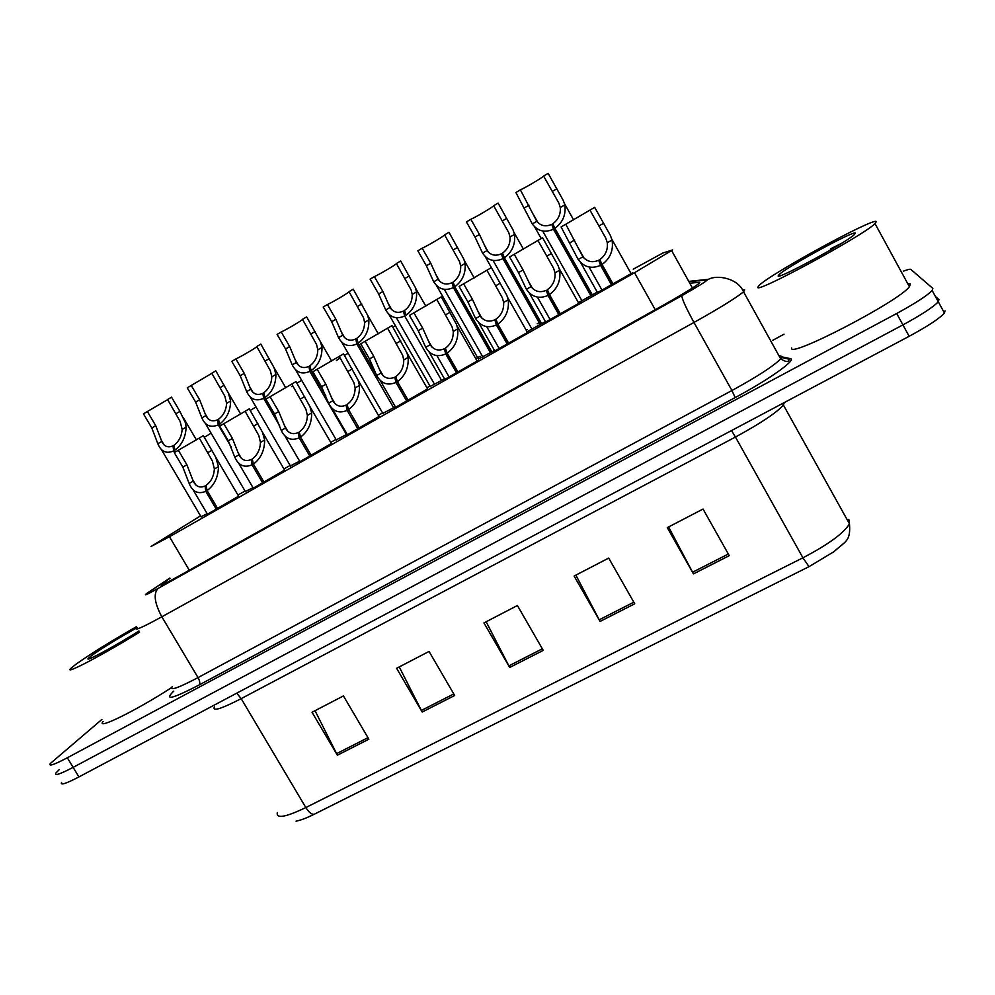 <?xml version="1.0" encoding="UTF-8"?>
<svg xmlns="http://www.w3.org/2000/svg" width="995" height="995" viewBox="0 0 995 995"><rect width="100%" height="100%" fill="white"/><g stroke="black" fill="none" stroke-linecap="round" stroke-linejoin="round"><path stroke-width="1.49" d="M395.376 406.793L382.826 413.385M347.093 434.218L336.235 439.877M299.644 461.17L290.416 465.921M253.004 487.662L245.355 491.53M494.279 350.613L478.446 359.033M444.404 378.946L430.226 386.446M207.159 513.694L201.027 516.728M632.745 272.705L597.497 292.567M580.359 302.455L545.683 322.019M528.93 331.658L494.776 350.937M427.639 388.883L395.649 407.266M478.433 360.339L444.777 379.356M284.595 470.088L253.302 488.159M331.397 443.509L299.93 461.668M379.058 416.457L347.367 434.703M238.626 496.182L207.458 514.204M200.53 515.883L151.066 546.454L169.461 536.74L634.524 272.717L672.645 249.919L662.881 253.004L633.255 269.172M539.178 322.641L537.188 323.773M527.201 329.457L526.131 330.066M480.075 356.247L475.784 358.685M290.142 465.449L283.923 468.931M335.962 439.417L330.726 442.365M382.565 412.937L378.386 415.301M429.939 386.01L426.967 387.702M245.068 491.057L237.929 495M596.801 292.368L578.841 302.418M545.061 321.758L527.412 331.584M935.399 296.448L938.932 299.619L938.297 301.771C933.397 307.045 921.594 314.756 902.913 324.892L73.12 767.369C59.911 774.259 54.178 776.137 55.919 772.991L59.302 769.558M729.26 555.658L703.042 509.054L667.297 527.624L693.453 573.891L729.26 555.658M668.59 526.952L693.453 573.891M634.735 603.803L608.704 558.071L574.115 576.043L600.072 621.44L634.735 603.803M575.881 575.122L600.072 621.44M368.871 739.186L343.437 695.928L312.032 712.258L337.392 755.217L368.871 739.186M315.029 710.704L337.392 755.217M454.678 695.493L429.044 651.439L396.619 668.292L422.191 712.034L454.678 695.493M399.244 666.936L422.191 712.034M543.258 650.382L517.412 605.52L483.943 622.907L509.701 667.471L543.258 650.382M486.145 621.763L509.701 667.471M843.66 543.369L833.86 551.74L809.01 566.653L314.271 814.221C306.597 818.039 300.527 820.34 296.062 821.161M945.014 310.826L944.442 313.064C939.591 318.437 927.825 326.186 909.144 336.298L78.916 776.933C65.682 783.799 59.911 785.602 61.603 782.356M169.996 578.331L161.339 584.301C158.864 586.652 165.095 583.692 180.033 575.421L662.11 305.875C680.978 295.241 693.304 287.766 699.062 283.451L699.808 282.269L689.784 283.214M903.385 271.175C907.701 269.521 910.201 268.948 910.873 269.434L932.825 288.401L932.153 290.478C927.178 295.639 915.363 303.313 896.682 313.487L67.324 757.78C54.116 764.72 48.419 766.66 50.223 763.6L101.9 719.435M772.642 340.365L784.035 334.183M938.932 299.619L938.297 301.771C933.397 307.045 921.594 314.756 902.913 324.892L73.12 767.369C59.911 774.259 54.178 776.137 55.919 772.991M207.097 490.585L206.04 485.423C211.064 481.754 213.85 476.269 214.385 468.968L212.358 460.946L199.274 438.024L203.366 435.636L215.691 457.153L218.49 466.618C218.191 477.152 214.385 485.137 207.097 490.585L217.83 508.806M216.512 509.564L205.778 491.331C198.117 494.453 192.582 491.828 189.174 483.495L182.844 467.128L174.274 452.601L178.329 450.237L186.898 464.777L193.241 481.157C195.878 486.592 199.833 488.197 205.082 485.983L206.724 488.769M178.329 450.237L199.311 438.074M205.778 491.331L205.082 485.983M179.896 411.383L185.381 422.713L186.127 427.129C185.692 437.178 181.948 444.864 174.896 450.175L173.963 445.287C178.814 441.693 181.55 436.419 182.172 429.454L180.107 421.382L167.583 399.517L171.538 397.167L179.896 411.383L175.941 413.721M174.535 452.451L173.627 450.922C166.264 454.019 161.003 451.618 157.844 443.733L151.8 427.974L143.467 413.845L147.384 411.52L155.718 425.661L161.775 441.432C164.225 446.556 167.981 448.024 173.03 445.822L174.56 448.409M147.384 411.52L167.657 399.642M173.627 450.922L173.03 445.822M204.336 437.29L211.102 433.161M139.598 632.123C103.853 654.387 62.187 676.202 71.068 668.205L75.956 664.25C90.371 654.001 110.52 641.489 136.415 626.701M171.6 687.582C136.502 710.442 95.209 730.703 103.132 721.462M138.914 630.979C116.204 645.556 82.896 663.478 88.53 658.155L91.714 655.531C102.92 647.608 117.982 638.367 136.875 627.82M876.334 221.537L875.028 223.639C862.889 235.964 752.593 295.453 757.954 287.02L759.309 285.279C770.379 273.886 873.473 217.544 876.334 221.537M907.738 283.65L910.363 283.973L909.418 286.722C898.721 301.584 787.766 358.984 791.684 348.001M778.202 275.814L778.861 274.856C785.03 267.904 854.419 229.982 855.389 233.116L854.245 234.696C845.315 243.178 775.652 280.752 778.202 275.814M841.658 243.277L830.862 248.675L837.28 245.952M262.854 483.247L252.071 464.839L251.25 459.503C245.889 461.767 241.785 460.212 238.962 454.827L232.407 438.397L223.8 423.721L249.285 408.858L262.444 432.166L264.658 440.026C264.558 450.536 260.814 458.558 253.414 464.068L264.197 482.488M252.071 464.839C244.248 468.023 238.501 465.486 234.82 457.215L228.278 440.797L219.684 426.121L223.8 423.721M253.414 464.068L252.22 458.944C257.319 455.225 260.068 449.715 260.479 442.439L258.762 435.412L245.118 411.283M251.25 459.503L253.078 462.625M310.03 456.469L299.196 437.862L298.226 432.551C292.754 434.877 288.513 433.372 285.49 428.037L278.724 411.557L270.08 396.719L296 381.595L309.88 406.47L311.646 412.975C311.758 423.46 308.064 431.494 300.552 437.079L311.385 455.685M299.196 437.862C291.199 441.133 285.229 438.671 281.274 430.462L274.52 413.995L265.876 399.169L270.08 396.719M300.552 437.079L299.221 431.979C304.395 428.211 307.119 422.688 307.393 415.425L305.938 409.331L291.771 384.07M298.226 432.551L300.303 436.108M358.038 429.206L347.155 410.4L346.061 405.114C340.477 407.502 336.074 406.06 332.84 400.774L325.85 384.244L317.169 369.257L343.561 353.859L358.088 380.14L359.469 385.438C359.804 395.898 356.16 403.945 348.548 409.604L359.431 428.41M347.155 410.4C338.996 413.771 332.803 411.383 328.561 403.236L321.572 386.719L312.903 371.744L317.169 369.257M348.548 409.604L347.081 404.542C352.317 400.711 355.004 395.177 355.14 387.938L353.921 382.689L339.245 356.372M346.061 405.114L348.437 409.219M391.993 325.651L406.943 352.827L408.161 357.404C408.721 367.827 405.139 375.899 397.415 381.632L408.348 400.637M406.93 401.445L395.998 382.441C387.664 385.898 381.234 383.597 376.695 375.525L369.481 358.959L360.762 343.822L365.103 341.285L373.834 356.434L381.048 373.013C384.48 378.249 389.057 379.642 394.754 377.192L408.273 400.674M397.415 381.632L395.786 376.595C401.109 372.727 403.771 367.167 403.759 359.941L402.664 355.29L387.59 328.176L365.103 341.285M395.998 382.441L394.754 377.192M391.98 325.614L387.59 328.176M250.205 410.437L256.013 406.98M291.597 386.62L292.729 385.724M296.92 383.162L301.684 380.351M336.422 360.476L340.178 357.989M344.469 355.426L348.138 353.275M392.876 327.181L395.363 325.738M219.547 424.119L218.49 419.243C223.402 415.611 226.114 410.326 226.611 403.373L224.87 396.271L211.798 373.249L215.803 370.861L228.315 392.888L230.641 401.01C230.392 411.034 226.698 418.733 219.547 424.119L220.455 425.661M231.437 447.34L218.266 424.865C210.741 428.049 205.281 425.723 201.873 417.888L195.629 402.092L187.259 387.826L191.239 385.451L199.622 399.741L205.865 415.549C208.49 420.636 212.395 422.054 217.544 419.79L219.236 422.688M191.239 385.451L211.848 373.336M218.266 424.865L217.544 419.79M264.968 397.602L263.774 392.764C268.774 389.082 271.448 383.772 271.822 376.831L270.329 370.637L256.76 346.521L260.839 344.096L274.06 367.665L275.913 374.431C275.864 384.431 272.22 392.154 264.968 397.602L265.889 399.169M279.62 425.736L263.663 398.361C255.989 401.619 250.317 399.368 246.66 391.607L240.218 375.762L231.81 361.347L235.852 358.946L244.26 373.361L250.715 389.219C253.526 394.269 257.556 395.624 262.817 393.323L264.72 396.582M235.852 358.946C241.872 356.148 257.096 347.155 256.785 346.583M263.663 398.361L262.817 393.323M346.471 434.579L309.855 371.396L308.885 366.384C303.512 368.747 299.333 367.441 296.336 362.454L289.682 346.546L281.224 331.982C287.281 329.208 303.512 319.557 302.492 319.333L306.647 316.87L320.502 341.807L321.982 347.404C322.131 357.354 318.537 365.103 311.186 370.625L325.788 395.811M309.855 371.396C302.02 374.742 296.137 372.565 292.207 364.866L285.553 348.971L277.108 334.419L281.224 331.982M311.186 370.625L309.855 365.812C314.917 362.08 317.567 356.757 317.815 349.842L316.547 344.457L302.492 319.333M308.885 366.384L311.049 370.103M353.312 289.259L367.677 315.365L368.846 319.892C369.22 329.818 365.675 337.579 358.212 343.163L376.122 374.244M393.634 407.776L356.857 343.959C348.859 347.392 342.753 345.29 338.561 337.666L331.696 321.733L323.213 307.032L327.392 304.545L335.887 319.258L342.753 335.203C345.949 340.141 350.277 341.397 355.762 338.972L376.234 374.506M358.212 343.163L356.745 338.387C361.881 334.606 364.506 329.27 364.605 322.38L363.548 317.766L349.034 291.684C349.693 292.12 333.176 301.933 327.392 304.545M356.857 343.959L355.762 338.972M353.262 289.172L349.034 291.684M456.717 373.175L445.735 353.971L444.342 348.747C438.521 351.26 433.783 349.929 430.138 344.755L422.676 328.126L413.908 312.816L441.27 296.858L456.419 324.283L457.737 328.86C458.533 339.245 455.013 347.342 447.165 353.15L458.148 372.354M445.735 353.971C437.215 357.516 430.536 355.302 425.698 347.317L418.236 330.688L409.48 315.403L413.908 312.816M447.165 353.15L445.399 348.151C450.797 344.22 453.421 338.648 453.26 331.447L452.053 326.808L436.805 299.47M444.342 348.747L457.924 372.491M485.199 256.523L506.803 295.229L508.234 299.793C509.278 310.129 505.808 318.238 497.848 324.134L508.88 343.549M507.413 344.382L496.393 324.979C487.687 328.611 480.759 326.484 475.598 318.587L467.899 301.908L459.105 286.46L463.608 283.824L472.414 299.296L480.112 315.975C483.98 321.087 488.893 322.368 494.851 319.781L508.482 343.785M497.848 324.134L495.92 319.171C501.405 315.191 503.98 309.607 503.657 302.418L502.363 297.791L486.916 270.23L463.608 283.824M496.393 324.979L494.851 319.781M491.468 267.568L486.916 270.23M559.066 315.054L547.996 295.44L546.292 290.279C540.21 292.928 535.111 291.722 531.019 286.672L523.059 269.943L514.228 254.297L542.598 237.743L558.12 265.628L559.663 270.18C560.956 280.478 557.561 288.612 549.476 294.582L560.558 314.209M547.996 295.44C539.091 299.172 531.902 297.132 526.417 289.321L518.47 272.605L509.627 256.984L514.228 254.297M549.476 294.582L547.374 289.657C552.946 285.615 555.496 280.018 555.011 272.854L553.593 268.24L537.959 240.454M546.292 290.279L559.986 314.544M611.689 285.179L600.57 265.342L598.692 260.23C592.485 262.929 587.212 261.797 582.871 256.809L565.782 224.223L594.687 207.358L610.395 235.479L612.049 240.019C613.616 250.255 610.283 258.414 602.087 264.471L613.206 284.321M600.57 265.342C591.465 269.185 584.015 267.232 578.182 259.508L561.093 226.959L565.782 224.223M602.087 264.471L599.811 259.583C605.47 255.491 607.97 249.869 607.311 242.743L605.781 238.141L589.96 210.119M598.692 260.23L612.447 284.744M400.711 261.013L415.338 287.53L416.544 291.896C417.129 301.783 413.646 309.557 406.084 315.228L404.467 310.477C409.679 306.659 412.266 301.298 412.228 294.433L411.146 289.993L396.396 263.538C396.682 264.21 379.866 274.185 374.369 276.622L382.901 291.485L389.99 307.48C393.373 312.368 397.863 313.562 403.46 311.074L404.691 316.037L441.643 380.513M404.691 316.037C396.532 319.544 390.202 317.529 385.724 309.992L378.635 294.01L370.115 279.147L374.369 276.622M400.699 260.976L396.396 263.538M490.498 352.765L453.397 287.605L452.016 282.679C446.307 285.229 441.656 284.085 438.061 279.272L430.735 263.227L422.178 248.203C427.39 245.964 444.491 235.803 444.591 234.882L448.969 232.283L463.782 259.048L465.088 263.401C465.909 273.252 462.476 281.05 454.802 286.784L491.903 351.956M453.397 287.605C445.051 291.212 438.496 289.284 433.721 281.821L426.395 265.789L417.838 250.79L422.178 248.203M454.802 286.784L453.048 282.082C458.334 278.202 460.884 272.829 460.697 265.976L459.516 261.561L444.591 234.882M452.016 282.679L491.567 352.155M540.235 324.507L502.972 258.663L501.443 253.775C495.622 256.387 490.796 255.305 487.003 250.553L479.441 234.459L470.846 219.286C475.747 217.221 493.147 206.885 493.657 205.729L498.109 203.079L513.109 230.056L514.514 234.397C515.559 244.198 512.189 252.009 504.403 257.829L541.678 323.698M502.972 258.663C494.453 262.357 487.649 260.516 482.575 253.14L475.025 237.071L466.431 221.91L470.846 219.286M504.403 257.829L502.5 253.165C507.86 249.223 510.373 243.85 510.037 237.021L508.756 232.619L493.657 205.729M501.443 253.775L541.168 323.984M590.881 295.739L553.456 229.198L551.777 224.335C545.82 227.009 540.832 226.002 536.815 221.313L520.373 189.846C524.974 187.98 542.685 177.458 543.606 176.04L548.145 173.341L563.319 200.542L564.837 204.87C566.118 214.621 562.822 222.445 554.912 228.34L592.348 294.918M553.456 229.198C544.75 232.992 537.698 231.238 532.313 223.95L515.883 192.52L520.373 189.846M554.912 228.34L552.847 223.713C558.294 219.721 560.77 214.335 560.284 207.532L558.891 203.142L543.606 176.04M551.777 224.335L591.677 295.291M189.311 570.247L169.461 536.74M655.232 309.731L634.524 272.717M731.524 430.561L735.442 437.041L241.176 698.639C221.039 709 212.109 711.736 214.41 706.873M784.284 402.552L783.438 404.953C776.809 412.577 760.802 423.273 735.442 437.041L802.928 557.797C828.337 544.489 843.847 533.183 849.469 523.855L848.834 519.44M809.01 566.653L802.928 557.797L305.838 807.554C308.947 812.48 311.758 814.694 314.271 814.221M277.319 812.517C275.988 818.947 285.49 817.293 305.838 807.554L241.176 698.639L236.748 693.167M909.144 336.298L896.682 313.487M78.916 776.933L67.324 757.78M542.337 648.802L508.831 665.879M453.77 693.938L421.333 710.467M367.976 737.656L336.546 753.675M633.815 602.186L599.189 619.823M728.34 554.016L692.545 572.249M169.859 578.095L147.148 593.219C142.807 596.453 146.427 594.873 158.006 588.48L681.861 295.652C696.761 287.232 705.268 281.983 707.383 279.906L688.913 281.66M744.695 289.918L743.551 291.821C735.964 298.002 719.435 308.214 693.975 322.455L161.837 616.8C142.074 627.584 133.778 631.228 136.974 627.721M681.861 295.652C681.762 298.525 685.804 307.467 693.975 322.455L731.934 390.525C757.419 376.558 773.675 365.998 780.689 358.859L781.771 356.832L790.241 358.623C797.492 359.245 769.11 379.53 735.156 397.59L199.124 684.97C200.219 683.441 199.858 680.99 198.03 677.595L161.837 616.8C154.536 603.132 153.267 593.692 158.006 588.48M790.241 358.623L788.687 360.464C788.028 362.279 785.366 361.745 780.689 358.859L743.551 291.821C737.83 277.991 716.985 274.682 708.676 279.222L707.196 279.757M199.124 684.97C172.533 698.726 163.914 700.928 173.267 691.6L173.777 691.152M172.172 686.687C169.523 691.065 178.142 688.043 198.03 677.595L731.934 390.525L735.156 397.59M742.444 289.955L744.31 289.881M780.988 356.098L778.911 355.65M149.014 591.95L147.036 593.207M166.986 582.461L166.078 580.931M186.898 464.777L182.844 467.128M193.241 481.157L189.174 483.495M218.49 466.618L214.385 468.968M211.96 450.25L207.855 452.625M155.718 425.661L151.8 427.974M161.775 441.432L157.844 443.733M186.127 427.129L182.172 429.454M232.407 438.397L228.278 440.797M238.962 454.827L234.82 457.215M264.658 440.026L260.479 442.439M257.904 423.621L253.737 426.034M278.724 411.557L274.52 413.995M285.49 428.037L281.274 430.462M311.646 412.975L307.393 415.425M304.669 396.52L300.428 398.983M325.85 384.244L321.572 386.719M332.84 400.774L328.561 403.236M359.469 385.438L355.14 387.938M352.267 368.934L347.951 371.433M373.834 356.434L369.481 358.959M381.048 373.013L376.695 375.525M408.161 357.404L403.759 359.941M400.724 340.85L396.321 343.399M199.622 399.741L195.629 402.092M205.865 415.549L201.873 417.888M230.641 401.01L226.611 403.373M224.198 385.214L220.181 387.59M244.26 373.361L240.218 375.762M250.715 389.219L246.66 391.607M275.913 374.431L271.822 376.831M269.272 358.598L265.18 361.011M289.682 346.546L285.553 348.971M296.336 362.454L292.207 364.866M321.982 347.404L317.815 349.842M315.116 331.522L310.962 333.972M335.887 319.258L331.696 321.733M342.753 335.203L338.561 337.666M368.846 319.892L364.605 322.38M361.77 303.96L357.541 306.46M422.676 328.126L418.236 330.688M430.138 344.755L425.698 347.317M457.737 328.86L453.26 331.447M450.051 312.256L445.573 314.843M472.414 299.296L467.899 301.908M480.112 315.975L475.598 318.587M508.234 299.793L503.657 302.418M500.298 283.14L495.734 285.776M523.059 269.943L518.47 272.605M531.019 286.672L526.417 289.321M559.663 270.18L555.011 272.854M551.466 253.476L546.815 256.163M574.65 240.031L569.973 242.755M582.871 256.809L578.182 259.508M612.049 240.019L607.311 242.743M603.592 223.266L598.853 226.002M382.901 291.485L378.635 294.01M389.99 307.48L385.724 309.992M416.544 291.896L412.228 294.433M409.243 275.926L404.928 278.476M430.735 263.227L426.395 265.789M438.061 279.272L433.721 281.821M465.088 263.401L460.697 265.976M457.551 247.394L453.173 249.981M479.441 234.459L475.025 237.071M487.003 250.553L482.575 253.14M514.514 234.397L510.037 237.021M506.729 218.34L502.264 220.977M529.017 205.181L524.514 207.843M536.815 221.313L532.313 223.95M564.837 204.87L560.284 207.532M556.802 188.776L552.262 191.45M692.445 287.99L671.737 250.79M782.543 403.485L849.469 523.855C850.899 541.865 845.029 541.367 833.86 551.74M944.442 313.064L932.153 290.478M161.712 584.936L161.339 584.301M789.023 359.158L782.207 357.665M707.893 279.371L688.776 281.386M169.834 578.058L146.203 593.779M215.691 457.153L238.775 496.455M193.167 489.975L207.619 514.477M192.682 479.652L195.816 484.988M183.179 417.402L196.425 439.927M161.538 449.79L201.177 516.977M161.314 440.188L164.15 445.001M89.998 658.516L88.53 658.155M875.028 223.639L909.418 286.722M780.963 275.466L778.861 274.856M262.444 432.166L284.757 470.361M238.738 463.334L253.464 488.445M238.153 452.775L241.462 458.409M309.88 406.47L331.571 443.795M285.092 436.22L300.092 461.954M284.396 425.375L287.878 431.345M358.088 380.14L379.219 416.756M332.231 408.597L347.541 435.002M331.435 397.453L335.104 403.796M380.202 380.463L395.823 407.577M379.269 368.983L383.162 375.737M407.079 353.188L427.763 389.207M228.315 392.888L240.715 414.107M205.492 423.634L245.504 491.791M205.194 413.808L208.179 418.895M274.06 367.665L285.789 387.826M250.193 397.005L290.565 466.182M249.795 386.943L252.929 392.328M320.502 341.807L331.646 361.085M295.627 369.904L336.397 440.151M295.129 359.581L298.438 365.289M367.677 315.365L378.311 333.86M341.82 342.317L382.988 413.659M341.223 331.708L344.718 337.765M428.994 351.807L444.952 379.667M427.925 339.954L432.054 347.168M436.917 355.65L449.317 377.316M456.929 325.626L477.19 361.16M478.645 322.604L494.95 351.26M477.426 310.316L481.829 318.052M486.729 326.683L499.366 348.884M507.649 297.48L527.549 332.579M529.191 292.853L545.857 322.343M527.785 280.068L532.487 288.388M537.437 297.157L550.322 319.942M559.289 268.712L578.866 303.45M580.632 262.543L597.684 292.891M579.003 249.148L584.065 258.178M589.065 267.07L602.211 290.478M611.875 239.322L631.153 273.774M388.796 314.233L430.387 386.732M388.087 303.301L391.794 309.756M396.396 317.791L434.616 384.443M415.649 288.339L425.823 306.149M436.581 285.64L478.607 359.332M435.735 274.334L439.678 281.249M444.33 289.396L482.873 357.031M464.429 260.727L474.192 277.928M484.192 244.782L488.396 252.208M493.085 260.491L531.977 329.134M514.054 232.531L523.457 249.185M534.651 226.872L541.218 238.551M533.469 214.634L537.972 222.644M542.71 231.051L581.938 300.739M564.563 203.764L573.617 219.907"/></g></svg>
